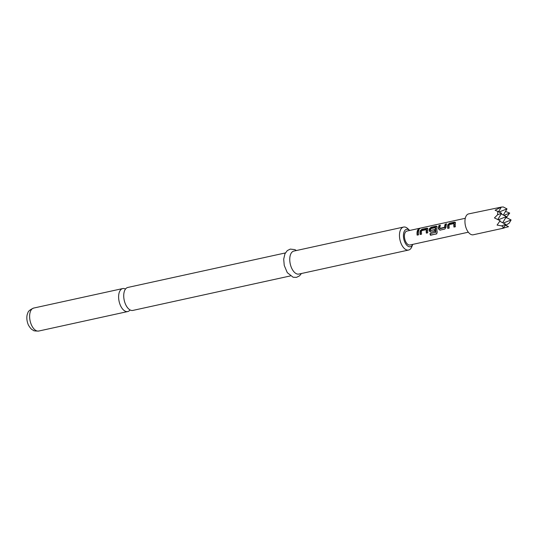 <?xml version="1.0" encoding="UTF-8"?>
<svg xmlns="http://www.w3.org/2000/svg" width="538" height="538" viewBox="0 0 538 538"><rect width="100%" height="100%" fill="white"/><g stroke="black" fill="none" stroke-linecap="round" stroke-linejoin="round"><path stroke-width="0.81" d="M504.099 228.025L473.238 234.783A10.693 5.683 -102.4 0 1 465.397 225.556A10.693 5.683 -102.4 0 1 468.665 213.895L501.295 207.11L495.095 210.21L501.584 213.216L497.536 214.817L494.429 217.917L500.132 220.728L497.078 225.072L501.638 225.899L503.81 227.446L501.833 228.448L508.538 226.693L505.256 225.012M497.818 219.565L501.584 213.216M498.585 211.676L501.295 207.11M503.346 215.052L507.004 208.885L503.259 206.962L501.248 207.096M505.996 217.944L509.708 213.075L505.518 211.394M505.33 225.651L509.23 223.115L511.1 219.968L503.286 223.068M497.838 211.293L497.536 214.817M505.915 217.305L511.1 219.968M509.708 213.075L503.945 215.361M503.81 227.446L505.68 224.292L501.638 225.899M499.795 221.273L505.68 224.292M502.687 222.759L506.339 216.592L498.275 219.793M507.004 208.885L499.19 211.985M501.16 213.929L506.339 216.592M412.733 244.386L411.859 246.66A11.762 6.254 -102.4 0 1 408.584 250.042A11.762 6.254 -102.4 0 1 402.02 245.429A11.762 6.254 -102.4 0 1 399.526 233.909A11.762 6.254 -102.4 0 1 403.554 227.063A11.762 6.254 -102.4 0 1 407.939 228.764L409.68 230.459A8.911 4.734 77.6 0 0 403.473 234.514A8.911 4.734 77.6 0 0 406.768 245.207A8.911 4.734 77.6 0 0 412.727 244.386M468.336 232.208L409.949 244.998A7.128 3.786 -102.4 0 1 405.975 242.201A7.128 3.786 -102.4 0 1 404.462 235.22A7.128 3.786 -102.4 0 1 406.903 231.071L465.289 218.28M408.584 250.042L298.872 274.071A11.762 6.254 -102.4 0 1 290.251 263.916A11.762 6.254 -102.4 0 1 293.835 251.091L403.554 227.063M290.406 275.92L132.846 310.426A11.762 6.254 -102.4 0 1 124.224 300.278A11.762 6.254 -102.4 0 1 127.815 287.447L285.369 252.941M125.488 289.061A11.762 6.254 77.6 0 0 122.704 288.57A11.762 6.254 77.6 0 0 118.676 295.416A11.762 6.254 77.6 0 0 121.178 306.936A11.762 6.254 77.6 0 0 127.735 311.549A11.762 6.254 77.6 0 0 130.061 309.935M449.21 224.602L453.978 223.559A7.128 3.786 77.6 0 0 453.958 227.07L455.37 226.76A7.128 3.786 77.6 0 1 455.43 223.055L455.336 222.329L454.469 222.14L449.519 223.223L447.831 224.723A7.128 3.786 77.6 0 0 447.777 228.421L449.19 228.112A7.128 3.786 77.6 0 1 449.21 224.602M453.904 223.478L454.361 223.922A6.416 3.41 77.6 0 0 454.328 226.982M444.852 229.06L446.042 227.218A7.128 3.786 77.6 0 1 446.594 223.869L445.175 224.178A7.128 3.786 77.6 0 0 444.623 227.312L439.862 228.354A7.128 3.786 77.6 0 1 440.407 225.22L438.995 225.53A7.128 3.786 77.6 0 0 438.45 228.885L439.896 230.15L444.852 229.06M446.372 224.494L445.518 224.682A6.416 3.41 77.6 0 0 445.027 227.507L440.353 228.623L439.862 228.354M430.319 233.586A6.416 3.41 77.6 0 0 430.77 234.998L436.405 233.976L437.246 232.181A7.128 3.786 77.6 0 1 437.024 227.09L436.93 226.357L436.069 226.168L431.113 227.258L429.432 228.751A7.128 3.786 77.6 0 0 429.243 230.896L430.696 232.16L434.751 231.273A7.128 3.786 77.6 0 1 434.623 229.612L430.501 230.405A7.128 3.786 77.6 0 1 430.656 228.663L435.417 227.621A7.128 3.786 77.6 0 0 435.619 232.308L429.949 233.667A7.128 3.786 77.6 0 0 430.461 235.274L436.883 233.741M435.343 227.547L435.807 227.984A6.416 3.41 77.6 0 0 435.988 232.201L435.558 232.436M434.63 229.881L430.501 230.405M421.604 230.647L426.372 229.605A7.128 3.786 77.6 0 0 426.352 233.115L427.771 232.806A7.128 3.786 77.6 0 1 427.824 229.101L427.73 228.374L426.869 228.186L421.913 229.269L420.225 230.768A7.128 3.786 77.6 0 0 420.171 234.467L421.584 234.158A7.128 3.786 77.6 0 1 421.604 230.647M426.298 229.524L426.755 229.968A6.416 3.41 77.6 0 0 426.728 233.028M418.571 229.484L419.949 228.522L418.006 229.383L418.571 229.484M418.988 229.914L417.569 230.224A7.128 3.786 77.6 0 0 417.152 235.126L418.564 234.817A7.128 3.786 77.6 0 1 418.988 229.914M418.766 230.54L417.918 230.728L417.569 230.224M417.918 230.728A6.416 3.41 77.6 0 0 417.522 235.045M427.851 228.69L426.869 228.186M427.212 228.69L422.256 229.773L421.913 229.269M422.256 229.773L420.608 231.152L420.225 230.768M420.608 231.152A6.416 3.41 77.6 0 0 420.541 234.386M437.051 226.673L436.069 226.168M436.412 226.673L431.456 227.762L431.113 227.258M431.456 227.762L429.808 229.134L429.432 228.751M429.808 229.134A6.416 3.41 77.6 0 0 429.647 231.071L429.243 230.896M429.647 231.071L431.079 232.174M445.518 224.682L445.175 224.178M445.027 227.507L444.623 227.312M444.933 227.621L444.536 227.439M440.192 225.852L439.338 226.034L438.995 225.53M439.338 226.034A6.416 3.41 77.6 0 0 438.847 229.054L438.45 228.885M438.847 229.054L440.279 230.163M455.457 222.645L454.469 222.14M454.818 222.645L449.862 223.727L449.519 223.223M449.862 223.727L448.215 225.106L447.831 224.723M448.215 225.106A6.416 3.41 77.6 0 0 448.147 228.341M38.749 331.038A11.762 6.254 -102.4 0 1 30.121 320.883A11.762 6.254 -102.4 0 1 33.712 308.059C29.994 309.639 28.016 311.327 27.788 313.123C27.142 314.219 25.723 318.684 28.4 325.046C31.54 330.191 32.246 329.471 33.201 330.265C33.39 330.836 35.239 331.099 38.749 331.038L127.735 311.549M296.411 250.526L294.858 249.625L290.298 249.094L287.305 250.587L284.958 253.748L283.694 259.155L284.246 265.436L287.279 272.638L293.123 277.252L296.478 277.366L299.565 275.819L301.441 273.506M122.704 288.57L33.712 308.059M426.742 229.928L426.358 229.558M430.958 230.661L430.561 230.479M435.793 227.951L435.403 227.574M440.313 228.61L439.923 228.428M454.348 223.882L453.964 223.512"/></g></svg>
